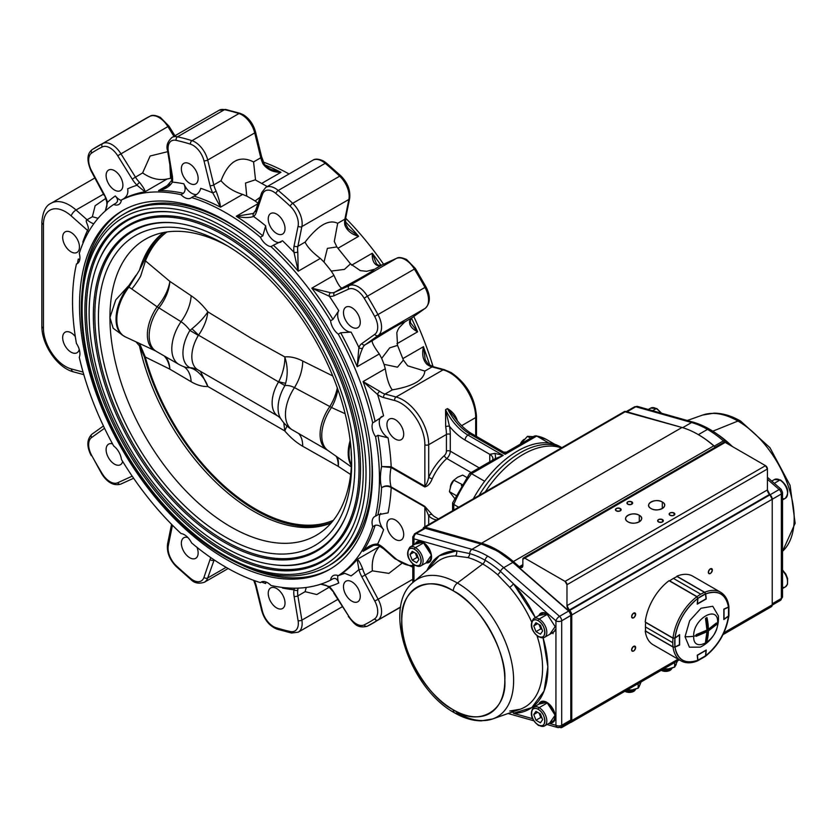 <?xml version="1.0" encoding="UTF-8"?>
<svg xmlns="http://www.w3.org/2000/svg" width="837" height="837" viewBox="0 0 837 837"><rect width="100%" height="100%" fill="white"/><g stroke="black" fill="none" stroke-linecap="round" stroke-linejoin="round"><path stroke-width="1.26" d="M418.092 482.3A190.846 110.191 60 0 1 417.809 482.939A191.631 110.641 60 0 0 418.123 482.321M424.547 486.035A203.464 117.473 60 0 1 424.317 486.695M82.56 287.101A207.126 119.586 60 0 1 123.552 210.066M225.99 559.2A207.126 119.586 60 0 1 90.678 376.671A207.126 119.586 60 0 1 122.432 210.704A207.126 119.586 60 0 1 225.99 220.958A207.126 119.586 60 0 1 361.312 403.476A207.126 119.586 60 0 1 329.558 569.453A207.126 119.586 60 0 1 225.99 559.2M327.727 566.283C298.61 581.966 264.241 578.649 224.64 556.343C162.545 521.577 103.788 436.872 87.184 358.382C72.149 292.783 86.441 235.019 124.263 213.874A203.464 117.473 60 0 1 225.99 223.95A203.464 117.473 60 0 1 358.916 403.246A203.464 117.473 60 0 1 327.727 566.283L329.966 564.996A203.464 117.473 -120 0 0 370.069 442.825M252.345 238.932A203.464 117.473 -120 0 0 228.229 222.652A203.464 117.473 -120 0 0 126.502 212.577L124.263 213.874M224.075 551.886A196.821 113.633 60 0 1 87.215 341.318A196.821 113.633 60 0 1 174.42 212.389A196.821 113.633 60 0 1 224.075 230.478A196.821 113.633 60 0 1 354.082 523.585A196.821 113.633 60 0 1 224.075 551.886M354.302 523.041A196.036 113.183 60 0 1 225.038 550.694A196.036 113.183 60 0 1 88.774 341.35A196.036 113.183 60 0 1 174.996 212.472M224.075 235.354A190.846 110.191 60 0 1 356.792 439.54A190.846 110.191 60 0 1 272.234 564.556A190.846 110.191 60 0 1 224.075 547.011A190.846 110.191 60 0 1 98.013 262.797A190.846 110.191 60 0 1 224.075 235.354M98.013 262.797L98.452 261.719A191.631 110.641 60 0 1 225.038 234.161A191.631 110.641 60 0 1 358.288 439.184A191.631 110.641 60 0 1 273.385 564.713L272.234 564.556M224.075 542.135A184.883 106.738 60 0 1 95.512 344.342A184.883 106.738 60 0 1 177.434 223.238A184.883 106.738 60 0 1 224.075 240.229A184.883 106.738 60 0 1 346.204 515.561A184.883 106.738 60 0 1 224.075 542.135M346.424 515.017A184.098 106.289 60 0 1 225.038 540.943A184.098 106.289 60 0 1 97.071 344.373A184.098 106.289 60 0 1 178.009 223.312M351.613 460.35A170.915 98.672 60 0 1 321.136 532.154A170.915 98.672 60 0 1 230.792 526.86A170.915 98.672 60 0 1 109.94 317.537A170.915 98.672 60 0 1 150.524 236.641A170.915 98.672 60 0 1 227.946 246.162M225.038 536.82A179.045 103.369 60 0 1 98.431 317.537A179.045 103.369 60 0 1 225.038 244.435L225.038 244.435A179.045 103.369 60 0 1 351.645 463.729A179.045 103.369 60 0 1 225.038 536.82M331.138 523.01A168.195 97.113 60 0 1 253.81 511.355A168.195 97.113 60 0 1 139.486 345.89L144.445 357.127A168.195 97.113 -120 0 0 331.598 522.476M345.147 413.729L331.515 407.504A33.909 20.852 110.5 0 0 337.656 390.523A33.909 20.852 110.5 0 0 337.845 389.404M337.321 387.929A33.909 19.261 115.5 0 1 329.82 406.541A33.909 19.575 -60 0 0 327.11 449.95L327.947 450.494A34.003 19.628 -60 0 1 321.753 435.47A34.003 19.628 -60 0 1 331.515 407.504A33.909 4.122 35 0 1 329.82 406.541L294.467 387.625A26.491 15.767 -121.6 0 0 284.894 385.595L198.547 335.177C203.998 327.225 207.084 319.441 207.817 311.824L251.728 338.577L284.779 356.907A52.208 31.074 58.4 0 1 302.701 361.019L332.728 375.949M164.136 232.424A168.195 97.113 -120 0 0 144.445 260.202L145.439 260.872A166.845 96.328 60 0 1 166.919 231.964M145.439 260.872L169.848 281.368L191.129 295.733A52.679 29.201 61.9 0 1 207.817 311.824C204.27 317.38 198.986 323.03 191.945 328.774L189.926 330.437A26.732 14.815 -118.1 0 0 181.012 321.69A33.909 19.722 123.5 0 0 191.129 295.733M156.195 351.278A33.909 19.575 -60 0 1 158.904 307.859L181.012 321.69A33.909 19.575 -60 0 0 171.805 348.82A33.909 19.575 -60 0 0 178.825 364.346L155.316 350.818A34.003 19.628 -60 0 1 157.136 306.823A33.909 17.922 128.8 0 0 166.751 291.841A33.909 17.922 128.8 0 0 169.848 281.368A33.909 19.806 124.6 0 1 158.904 307.859A33.909 4.122 35 0 1 157.136 306.823L131.712 288.922C132.351 288.723 140.47 277.497 140.951 275.247L145.335 261.311M131.712 288.922L128.908 287.122A36.912 21.312 120 0 0 116.814 319.525A36.912 21.312 120 0 0 125.435 336.934L122.495 335.187A36.901 21.302 -60 0 1 116.029 319.064A36.901 21.302 -60 0 1 128.113 286.672L135.604 275.844A168.488 97.28 -120 0 0 135.489 276.325M144.445 260.202L139.486 270.142L128.908 287.122L128.113 286.672M350.63 474.506L338.263 466.387L302.701 446.247A52.208 31.074 58.4 0 1 284.779 430.929L207.817 386.474C205.327 378.596 197.909 370.477 191.945 368.468L189.926 367.694A27.129 22.139 116.8 0 1 197.48 369.651A27.129 22.139 116.8 0 1 197.752 369.787M333.377 520.3A166.845 96.328 60 0 1 255.724 509.137A166.845 96.328 60 0 1 145.439 357.598L144.445 357.127M336.244 456.311A33.909 17.734 119.3 0 1 338.263 466.387A33.909 15.777 123.4 0 0 337.656 458.048A33.909 15.777 123.4 0 0 337.28 457.044M200.388 371.314L207.817 386.474A52.679 29.201 61.9 0 1 191.129 381.724L169.848 369.159A33.909 22.997 115.9 0 0 166.751 359.366A33.909 22.997 115.9 0 0 164.178 355.892M139.549 343.494L145.335 357.043L169.848 369.159A33.909 21.343 120.7 0 0 165.339 356.552M380.751 513.363A12.89 7.439 60 0 0 383.566 529.695C380.94 526.117 378.125 524.663 375.122 525.333L372.716 526.714A217.034 125.299 60 0 1 338.305 575.678L344.771 573.335L351.09 575.898A223.814 129.222 60 0 0 358.895 569.526L357.19 559.398C358.487 559.848 360.287 562.935 362.609 568.668A2.71 0.91 164.7 0 1 358.895 569.526A21.699 12.534 60 0 0 361.814 576.777L365.162 575.019L378.136 599.271L412.798 579.256M395.315 539.384A11.864 6.853 60 0 1 387.562 528.921A11.864 6.853 60 0 1 389.383 519.411A11.864 6.853 60 0 1 395.315 519.997A11.864 6.853 60 0 1 403.068 530.459A11.864 6.853 60 0 1 401.258 539.97A11.864 6.853 60 0 1 395.315 539.384M395.315 439.059A11.864 6.853 60 0 1 387.562 428.596A11.864 6.853 60 0 1 389.383 419.086A11.864 6.853 60 0 1 395.315 419.672A11.864 6.853 60 0 1 403.068 430.134A11.864 6.853 60 0 1 401.258 439.645A11.864 6.853 60 0 1 395.315 439.059M351.875 327.089A11.864 6.853 60 0 1 344.122 316.627A11.864 6.853 60 0 1 345.943 307.116A11.864 6.853 60 0 1 351.875 307.702A11.864 6.853 60 0 1 359.628 318.165A11.864 6.853 60 0 1 357.807 327.675A11.864 6.853 60 0 1 351.875 327.089M289.047 173.981A217.034 125.299 -120 0 0 263.467 162.116M267.265 186.557L255.233 179.84L245.503 183.052L246.737 196.12A217.034 125.299 60 0 1 250.933 198.474A217.034 125.299 60 0 1 255.128 200.964L260.15 197.218M255.547 180.007L253.569 161.939C239.455 154.824 228.606 161.091 221.02 180.729L213.801 184.904A2.71 0.994 166.3 0 1 210.056 185.647L203.977 160.777A2.71 0.994 166.3 0 0 207.712 160.034L254.72 132.905A18.989 10.965 -120 0 0 241.956 114.878A18.989 10.965 -120 0 0 238.984 113.539A275.352 158.978 -120 0 0 224.515 109.668A18.989 10.965 -120 0 0 218.991 110.327L225.666 109.459A2.71 1.956 102.4 0 0 224.515 109.668L177.517 136.797A2.71 1.956 102.4 0 0 176.168 140.344A16.28 9.395 -120 0 0 168.3 151.225A2.71 1.214 -9.3 0 1 167.546 150.555C166.029 145.962 167.515 141.599 171.993 137.456A18.989 10.965 60 0 1 177.517 136.797A275.352 158.978 60 0 1 191.987 140.679A18.989 10.965 60 0 1 194.958 142.008A18.989 10.965 60 0 1 207.712 160.034L213.801 184.904A18.989 10.965 -120 0 0 216.176 191.265L212.776 192.918A223.814 129.222 60 0 0 200.713 188.325C199.928 191.694 197.678 194.299 193.975 196.13L191.579 197.522A217.034 125.299 60 0 1 225.99 212.87A217.034 125.299 60 0 1 260.412 237.258L262.808 235.867L265.664 225.823A12.89 7.439 60 0 0 271.314 238.472A12.89 7.439 60 0 0 281.044 241.987M246.737 196.12L242.646 194.414L220.529 207.178L212.776 192.918A21.699 12.534 60 0 1 210.056 185.647M276.628 233.481A11.864 6.853 60 0 1 268.876 223.029A11.864 6.853 60 0 1 270.696 213.508A11.864 6.853 60 0 1 276.628 214.105A11.864 6.853 60 0 1 284.381 224.557A11.864 6.853 60 0 1 282.561 234.067A11.864 6.853 60 0 1 276.628 233.481M189.748 183.324A11.864 6.853 60 0 1 181.995 172.861A11.864 6.853 60 0 1 183.816 163.351A11.864 6.853 60 0 1 189.748 163.937A11.864 6.853 60 0 1 197.501 174.399A11.864 6.853 60 0 1 195.68 183.91A11.864 6.853 60 0 1 189.748 183.324M114.502 190.041A11.864 6.853 60 0 1 106.749 179.578A11.864 6.853 60 0 1 108.569 170.068A11.864 6.853 60 0 1 114.502 170.664A11.864 6.853 60 0 1 122.254 181.116A11.864 6.853 60 0 1 120.434 190.627A11.864 6.853 60 0 1 114.502 190.041M368.803 547.189L363.091 551.363C367.673 546.373 372.507 543.935 377.592 544.071A2.71 1.768 112.7 0 0 378.46 545.462L383.764 548.926L394.792 558.708L412.798 567.172M351.875 601.186A11.864 6.853 60 0 1 344.122 590.734A11.864 6.853 60 0 1 345.943 581.223A11.864 6.853 60 0 1 351.875 581.809A11.864 6.853 60 0 1 359.628 592.261A11.864 6.853 60 0 1 357.807 601.772A11.864 6.853 60 0 1 351.875 601.186M282.215 587.417L282.508 588.045A223.814 129.222 60 0 0 293.975 589.74L294.572 588.202M261.95 581.746L260.412 582.636A12.89 7.439 60 0 1 261.134 582.113A12.89 7.439 60 0 1 267.578 582.751A12.89 7.439 60 0 1 270.968 585.471A217.034 125.299 60 0 0 330.573 580.146A12.89 7.439 60 0 1 333.157 575.678A12.89 7.439 60 0 1 338.305 575.678M167.724 151.675L150.137 156.006L142.635 172.914L132.215 179.108L117.703 155.745L167.902 126.586A18.989 10.965 -120 0 0 158.946 117.473A18.989 10.965 -120 0 0 149.823 116.333A275.352 158.978 -120 0 0 144.424 119.22L92.133 149.645A2.71 2.218 56.2 0 0 91.725 153.014A16.28 9.395 -120 0 0 91.589 170.821L91.118 170.989C86.619 160.725 86.964 153.61 92.133 149.645A2.71 2.218 56.2 0 1 92.237 149.582A275.352 158.978 60 0 1 97.427 146.349A275.352 158.978 60 0 1 102.825 143.472A18.989 10.965 60 0 1 111.949 144.613A18.989 10.965 60 0 1 120.905 153.726L135.416 177.088A18.989 10.965 -120 0 0 139.633 182.476C143.441 187.342 145.22 190.449 144.947 191.799L137.038 185.259A223.814 129.222 60 0 0 127.622 188.827C128.448 192.981 127.172 196.245 123.813 198.631L121.417 200.012A12.89 7.439 60 0 1 118.833 204.469A12.89 7.439 60 0 1 113.686 204.479A217.034 125.299 60 0 0 79.274 253.433A12.89 7.439 60 0 1 77.255 263.634A12.89 7.439 60 0 1 76.439 263.99A217.034 125.299 60 0 0 76.439 343.473A12.89 7.439 60 0 1 79.274 357.294A217.034 125.299 60 0 0 113.686 445.995A12.89 7.439 60 0 1 121.417 459.387A217.034 125.299 60 0 0 181.022 533.535A12.89 7.439 60 0 1 184.412 534.738A12.89 7.439 60 0 1 191.579 542.899A217.034 125.299 60 0 0 260.412 582.636M122.662 461.428A11.864 6.853 60 0 1 120.434 464.723A11.864 6.853 60 0 1 114.502 464.137A11.864 6.853 60 0 1 106.749 453.685A11.864 6.853 60 0 1 108.569 444.175A11.864 6.853 60 0 1 112.535 443.892M79.243 349.364A11.864 6.853 60 0 1 76.994 352.764A11.864 6.853 60 0 1 71.061 352.178A11.864 6.853 60 0 1 63.309 341.716A11.864 6.853 60 0 1 65.129 332.205A11.864 6.853 60 0 1 71.061 332.791A11.864 6.853 60 0 1 75.299 336.568M71.061 251.843A11.864 6.853 60 0 1 63.309 241.391A11.864 6.853 60 0 1 65.129 231.88A11.864 6.853 60 0 1 71.061 232.466A11.864 6.853 60 0 1 78.814 242.918A11.864 6.853 60 0 1 76.994 252.429A11.864 6.853 60 0 1 71.061 251.843M196.988 547.335A11.864 6.853 60 0 1 195.68 558.331A11.864 6.853 60 0 1 189.748 557.745A11.864 6.853 60 0 1 181.995 547.283A11.864 6.853 60 0 1 183.816 537.772A11.864 6.853 60 0 1 187.875 537.532M276.628 607.913A11.864 6.853 60 0 1 268.876 597.451A11.864 6.853 60 0 1 270.696 587.94A11.864 6.853 60 0 1 276.628 588.526A11.864 6.853 60 0 1 284.381 598.989A11.864 6.853 60 0 1 282.561 608.499A11.864 6.853 60 0 1 276.628 607.913M329.182 587.239L316.784 594.542L305.107 591.675L297.888 595.85L301.875 620.144L337.74 599.438M306.237 587.459L305.107 591.675M265.831 581.935A12.89 7.439 60 0 0 265.664 583.525L265.601 581.861M297.784 590.085A2.71 1.8 -171.1 0 1 293.975 589.74A21.699 12.534 60 0 0 294.09 596.321A2.71 1.214 170.7 0 0 297.888 595.85A18.989 10.965 -120 0 1 297.784 590.085L298.014 588.139M79.703 259.888L78.301 258.999A12.89 7.439 60 0 0 79.756 259.648M88.586 231.839A6.78 5.137 25 0 0 87.529 230.384C90.469 227.497 84.045 220.549 87.058 219.775L92.363 216.71L95.146 205.735L105.629 198.515M98.086 218.311L92.363 216.71M71.208 215.915A5.43 2.218 -48.4 0 1 76.041 209.993A36.619 21.145 60 0 0 69.335 205.107A36.619 21.145 60 0 0 51.026 203.297C45.742 205.609 42.687 211.939 41.85 222.276A5.43 3.128 180 0 0 43.44 224.494A31.199 18.016 -120 0 1 65.495 211.751A31.199 18.016 -120 0 1 71.208 215.915L87.529 230.384A223.814 129.222 60 0 0 82.811 242.155L83.198 242.72M76.439 263.99L77.977 263.1M337.845 575.5A12.89 7.439 60 0 0 338.755 583.012C337.468 579.141 335.543 577.718 332.969 578.754L330.573 580.146M320.874 584.132L329.339 586.58A21.699 12.534 60 0 1 334.162 592.742L348.673 616.105A16.28 9.395 -120 0 0 364.168 624.894A272.642 157.408 -120 0 0 374.652 618.836A16.28 9.395 -120 0 0 374.788 601.029L361.814 576.777M320.592 584.226L325.76 585.178L329.328 587.386A2.71 0.91 -44.7 0 1 329.339 586.58A223.814 129.222 60 0 0 338.755 583.012M401.53 563.604L388.881 573.376L372.381 570.855L365.162 575.019A18.989 10.965 -120 0 1 362.609 568.668M340.701 574.297A217.034 125.299 -120 0 0 357.19 559.398L379.307 546.634C373.857 552.87 371.544 560.936 372.381 570.855M379.307 546.634L379.81 546.111M384.152 549.271L386.987 551.782M489.76 461.794L489.76 454.313L465.11 440.084A44.759 25.842 60 0 1 449.459 426.263A39.339 22.714 60 0 1 450.275 434.455L450.275 451.174A6.78 3.913 -60 0 1 446.791 458.519A37.979 21.929 120 0 0 432.174 478.89C430.364 483.493 427.895 486.182 424.757 486.956L391.046 467.485L381.578 466.575L391.099 466.722L424.861 486.203L424.861 444.698A33.909 19.575 -120 0 0 400.881 403.162A33.909 19.575 -120 0 0 394.677 400.525L383.649 397.575A21.699 12.534 60 0 1 377.592 394.52L363.091 381.557L379.768 391.36A2.71 1.339 126.3 0 0 377.592 394.52A223.814 129.222 60 0 1 383.566 415.79L375.122 421.471A217.034 125.299 -120 0 0 363.091 381.557L385.292 368.74L384.037 364.336L397.491 367.192L403.382 360.067L407.703 365.821L424.84 371.073C424.014 380.04 413.164 386.307 392.291 389.875L385.072 394.039L396.089 396.989A36.619 21.145 60 0 1 402.796 399.845A36.619 21.145 60 0 1 428.69 444.698L446.435 434.455A36.619 21.145 -120 0 0 445.682 426.828L445.546 409.691L449.459 426.263A2.71 1.14 -10.8 0 0 445.682 426.828M381.766 416.439A12.89 7.439 60 0 0 379.946 426.629A12.89 7.439 60 0 0 388.075 437.856L377.947 435.303L375.551 436.684A217.034 125.299 60 0 1 375.551 516.157L377.947 514.776L388.075 512.851A223.814 129.222 60 0 0 391.193 487.521L391.099 487.469C388.023 485.837 384.853 485.91 381.578 487.699C384.779 485.586 387.929 485.303 391.046 486.852L424.757 506.322L432.174 514.682A37.979 21.929 120 0 0 435.125 517.015L438.442 518.93M391.099 487.469A2.71 1.444 121.8 0 0 391.046 486.852C389.665 481.662 389.665 475.207 391.046 467.485A2.71 1.622 116.2 0 0 391.099 466.722M506.458 452.147L505.109 454.313L503.748 452.147L506.458 452.147L534.477 435.983L536.758 436.035L548.821 443.003M368.479 547.367L368.322 547.461C371.513 545.452 374.892 544.793 378.46 545.462M424.861 526.776L424.861 506.96L428.69 515.759A2.71 2.187 136.6 0 1 432.174 514.682M391.193 487.521L424.861 506.96A2.71 1.569 120 0 0 424.757 506.322M492.679 460.109A10.85 6.267 0 0 0 492.941 458.739A10.85 6.267 0 0 0 489.76 454.313L494.949 453.403L503.183 455.422L471.534 473.69L469.557 473.522L452.65 502.796L453.79 504.429L458.676 507.243M535.91 435.721L546.571 439.54A84.84 48.985 120 0 0 536.758 436.035L505.109 454.313L469.913 433.995L467.988 435.104L503.183 455.422L494.949 458.833A10.85 3.013 65.8 0 0 494.949 453.403M494.949 458.833L469.756 473.344M453.79 510.068L453.79 504.429A84.84 48.985 120 0 1 471.534 473.69L484.654 481.265M454.522 417.088L447.46 408.592C452.304 411.459 455.548 415.319 457.19 420.184A2.71 1.14 -10.8 0 0 456.939 420.341M105.148 211.081L106.916 206.122L106.791 201.937A2.71 0.91 -15.3 0 0 107.492 202.324L105.378 210.882M142.635 172.914C150.733 178.584 158.873 180.625 167.065 179.024L144.947 191.799A217.034 125.299 -120 0 0 123.813 198.631M139.633 182.476A2.71 0.91 135.3 0 0 137.038 185.259A21.699 12.534 60 0 1 132.215 179.108M169.838 164.554L170.602 178.312L167.065 179.024M170.602 178.312A217.034 125.299 60 0 1 171.815 178.166M165.328 187.75L171.637 180.583A2.71 1.8 8.9 0 0 172.401 182.1C169.859 186.442 165.245 189.267 158.57 190.585L165.632 187.561M191.579 197.522A12.89 7.439 60 0 1 190.857 198.045A12.89 7.439 60 0 1 181.022 194.686L183.418 193.305C185.511 191.045 185.657 187.875 183.868 183.805A12.89 7.439 60 0 0 196.601 194.414M221.02 180.729C226.429 187.038 233.638 191.6 242.646 194.414M216.176 191.265C218.645 197.856 220.1 203.161 220.529 207.178A217.034 125.299 -120 0 0 193.975 196.13M121.417 200.012A217.034 125.299 60 0 1 181.022 194.686M113.686 204.479L116.312 202.952M116.081 203.088C118.268 201.393 117.996 199.018 115.286 195.952A12.89 7.439 60 0 0 121.334 200.493M261.604 156.76L264.115 163.456C264.534 165.077 266.783 167.034 270.864 169.336L280.95 172.296C273.343 172.412 267.421 169.691 263.174 164.136A18.989 10.965 60 0 1 260.799 157.764L254.72 132.905A2.71 0.994 166.3 0 0 255.526 131.901L261.604 156.76A2.71 0.994 166.3 0 1 260.799 157.764L253.569 161.939M264.115 163.456L263.174 164.136M254.04 213.132A2.71 2.208 50.3 0 0 253.601 216.501C249.133 217.965 243.347 217.892 236.254 216.26L253.674 213.404M258.371 203.496L255.128 200.964M253.067 213.801L255.672 210.38A2.71 1.977 18.8 0 0 256.321 212.357A21.699 12.534 60 0 1 253.601 216.501A223.814 129.222 60 0 1 265.664 225.823M324.003 262.044L320.33 258.434L298.213 271.198L297.784 251.916A18.989 10.965 -120 0 1 297.888 246.287A2.71 1.852 -168.6 0 1 294.09 245.848L298.077 226.147A2.71 1.852 -168.6 0 0 301.875 226.576L348.872 199.447A18.989 10.965 -120 0 0 339.696 176.168L292.699 203.297A2.71 1.036 133.1 0 0 290.209 206.195A272.642 157.408 -120 0 0 275.886 193.493A2.71 1.182 130 0 1 278.229 190.47L325.227 163.33A18.989 10.965 -120 0 0 322.255 161.227A18.989 10.965 -120 0 0 312.756 160.285L265.758 187.425A18.989 10.965 60 0 1 275.258 188.367A18.989 10.965 60 0 1 278.229 190.47A275.352 158.978 60 0 1 292.699 203.297A18.989 10.965 60 0 1 301.875 226.576L297.888 246.287L305.107 242.113C318.112 225.247 328.962 218.98 337.667 223.322L334.287 241.474L336.861 246.925L327.393 248.38L324.003 262.044A217.034 125.299 60 0 1 331.264 271.073L344.415 269.409L350.483 263.864L336.861 246.925M345.671 218.154L345.576 223.699L348.129 228.553L358.634 236.316C351.404 234.287 346.79 230.437 344.781 224.787A18.989 10.965 60 0 1 344.886 219.148L348.872 199.447A2.71 1.852 -168.6 0 0 349.646 198.442L345.671 218.154A2.71 1.852 -168.6 0 1 344.886 219.148L337.667 223.322M396.759 258.277A2.71 2.208 65.5 0 0 396.466 258.382C398.402 256.98 401.781 257.367 406.615 259.543L415.403 268.541L414.388 269.075A18.989 10.965 -120 0 0 405.265 259.679A18.989 10.965 -120 0 0 396.309 258.466L381.798 265.067L374.578 269.232L366.679 271.314L360.328 270.623L350.483 263.864M376.514 263.885L378.638 265.36A2.71 2.019 98.1 0 0 377.581 265.58C373.762 264 371.994 259.888 372.266 253.255L376.524 263.906M374.578 269.232C371.523 271.952 360.674 278.219 342.019 288.033C340.303 287.97 337.614 283.753 333.953 275.373L331.264 271.073M330.584 292.72A2.71 2.019 98.1 0 0 329.339 296.288L311.835 288.148L330.584 292.72A18.989 10.965 -120 0 0 334.8 292.197L349.311 285.595A18.989 10.965 60 0 1 358.267 286.819A18.989 10.965 60 0 1 367.391 296.214L414.388 269.075A275.352 158.978 -120 0 1 424.976 287.426L425.949 286.819C430.689 295.984 430.469 303.14 425.28 308.288A2.71 2.208 -125.5 0 1 425.133 308.382A18.989 10.965 -120 0 0 424.976 287.426L377.979 314.566A18.989 10.965 60 0 1 378.136 335.522L425.133 308.382L412.16 317.652A2.71 2.208 -125.5 0 0 412.306 317.558L410.329 320.247A2.71 2.019 -158.1 0 1 409.607 321.052A18.989 10.965 60 0 1 412.16 317.652L404.941 321.816L399.186 327.623L397.805 330.092L396.822 332.666L397.544 345.378L389.697 347.868L381.693 358.414A217.034 125.299 60 0 1 384.037 364.336M305.107 242.113C307.242 246.873 312.316 252.314 320.33 258.434M297.784 251.916A2.71 1.287 172.5 0 1 293.975 252.293A223.814 129.222 60 0 0 282.508 240.763L273.364 245.231A217.034 125.299 -120 0 1 298.213 271.198L293.975 252.293A21.699 12.534 60 0 1 294.09 245.848M345.576 223.699A2.71 1.287 172.5 0 1 344.781 224.787M273.364 245.231L270.968 246.622A12.89 7.439 60 0 1 260.412 237.258M383.587 264.241A217.034 125.299 -120 0 0 345.66 218.185M410.329 320.247L410.538 322.82L417.611 331.818C411.741 328.732 409.063 325.143 409.607 321.052M385.292 368.74C386.872 378.868 389.205 385.909 392.291 389.875M381.693 358.414L379.307 353.936L357.19 366.7L358.895 347.47A21.699 12.534 60 0 1 361.814 343.588L374.788 334.329A16.28 9.395 -120 0 0 374.652 316.365A272.642 157.408 -120 0 0 364.168 298.192A16.28 9.395 -120 0 0 356.342 290.136A16.28 9.395 -120 0 0 348.673 289.089L334.162 295.691A21.699 12.534 60 0 1 329.339 296.288A223.814 129.222 60 0 1 338.755 310.726L332.969 319.389A217.034 125.299 -120 0 0 311.835 288.148L333.953 275.373M374.788 334.329A2.71 2.208 -125.5 0 0 378.136 335.522L365.162 344.781L372.381 340.617C371.523 342.061 373.825 346.497 379.307 353.936M372.381 340.617C390.22 329.37 401.069 323.103 404.941 321.816M361.814 343.588A2.71 2.208 -125.5 0 0 365.162 344.781A18.989 10.965 -120 0 0 362.609 348.182A2.71 2.019 -158.1 0 1 358.895 347.47A223.814 129.222 60 0 0 351.09 332.09L340.701 332.77L338.305 334.162A12.89 7.439 60 0 1 330.573 320.77L332.969 319.389M362.609 348.182C360.287 353.298 358.487 359.471 357.19 366.7A217.034 125.299 -120 0 0 340.701 332.77M351.09 332.09A12.89 7.439 60 0 1 340.345 324.055A12.89 7.439 60 0 1 338.755 310.726M270.968 246.622A217.034 125.299 60 0 1 330.573 320.77M433.053 366.648A217.034 125.299 -120 0 0 413.771 316.512M423.512 346.811L425.186 359.638L428.115 364.085L426.765 364.231C422.873 359.816 421.775 354.009 423.48 346.811L429.799 365.204M424.757 486.956A2.71 1.569 120 0 0 424.861 486.203C426.483 484.539 427.77 481.61 428.69 477.404A40.689 23.499 -60 0 1 444.342 455.579A4.07 2.354 120 0 0 446.435 451.174L446.435 434.455A2.71 1.569 0 0 1 450.275 434.455M432.174 478.89L428.69 477.404L428.69 444.698A2.71 1.569 180 0 1 424.861 444.698M377.947 514.776A217.034 125.299 -120 0 0 381.578 487.699C380.029 481.934 380.029 474.893 381.578 466.575A217.034 125.299 -120 0 0 377.947 435.303M372.716 526.714A12.89 7.439 60 0 1 374.735 516.523A12.89 7.439 60 0 1 375.551 516.157M375.551 436.684A12.89 7.439 60 0 1 372.716 422.852L375.122 421.471M338.305 334.162A217.034 125.299 60 0 1 372.716 422.852M351.195 451.237A34.38 19.847 120 0 0 351.32 455.851L351.55 458.006M350.431 442.846A36.901 21.302 120 0 0 351.446 464.912M191.129 381.724A33.909 20.915 120.4 0 0 183.994 366.773M178.825 364.346A33.909 33.909 0 0 0 184.422 366.93L184.422 366.93A26.732 14.815 -118.1 0 0 189.926 367.694A31.272 18.058 -60 0 1 189.926 330.437A27.129 0.711 31.1 0 0 198.359 335.386L198.547 335.177A27.129 2.521 41.7 0 0 191.945 328.774M197.637 369.724A27.129 18.173 -63.1 0 0 191.945 368.468M286.997 426.012L284.779 430.929L283.806 422.8M302.701 446.247A33.909 18.445 119.7 0 0 298.621 433.503M145.335 357.043L145.439 357.598M136.012 341.852L139.486 345.89M285.647 383.262C287.959 374.411 287.677 365.633 284.779 356.907C285.312 363.813 282.425 375.206 278.616 381.703A27.129 4.028 -159 0 0 285.647 383.262L284.894 385.595A31.272 18.058 -60 0 0 280.604 418.437L280.604 418.437A33.909 33.909 0 0 0 292.49 429.967A33.909 19.575 -60 0 1 285.459 414.441A33.909 19.575 -60 0 1 294.467 387.625A33.909 19.439 117.2 0 0 302.701 361.019M139.486 270.142A168.195 97.113 60 0 1 163.456 232.55M129.536 284.779L115.788 299.855L109.94 317.537L113.173 328.271L121.553 334.413M135.604 275.844L136.012 275.289M330.667 568.804A207.126 119.586 60 0 1 243.452 565.781M422.643 484.926A196.821 113.633 60 0 1 422.361 485.575M421.461 484.246A196.036 113.183 60 0 1 421.189 484.895M413.52 479.664A184.883 106.738 60 0 1 413.227 480.292M412.369 478.994A184.098 106.289 60 0 1 412.076 479.632M408.487 476.755A179.045 103.369 60 0 1 408.194 477.383M398.883 471.21A170.915 98.672 60 0 1 398.611 471.859M479.067 495.473A85.458 49.341 -60 0 1 561.836 447.69A85.458 49.341 -60 0 0 479.067 495.473M485.24 491.905A85.458 49.341 -60 0 1 561.418 447.931M473.334 498.789A85.458 49.341 -60 0 1 560.298 446.759L561.878 447.669L560.298 446.759M423.103 529.162L425.269 527.195L481.537 543.223C492.135 546.299 502.734 552.41 513.332 561.575L713.794 445.849A91.557 52.867 -120 0 0 681.998 427.487L481.537 543.223L425.269 527.195L625.731 411.459L681.998 427.487L481.537 543.223A91.557 52.867 60 0 1 513.332 561.575L519.976 567.256L522.853 565.592L522.853 559.252L524.768 558.143L565.048 581.401L524.768 558.143L725.229 442.407L765.51 465.665L565.048 581.401L566.973 584.718L566.973 605.653L571.765 614.996L571.765 720.573L678.106 659.179L571.765 720.573L571.765 614.996L772.227 499.26L772.227 604.837L723.932 632.73L772.227 604.837L771.358 606.72M708.343 572.32C709.692 574.538 711.031 573.763 712.381 569.997C711.031 567.768 709.692 568.543 708.343 572.32A2.846 1.643 -60 0 1 709.588 569.453A2.846 1.643 -60 0 1 711.785 568.689A2.846 1.643 -60 0 1 712.381 569.997L710.362 568.825L712.381 569.997A2.846 1.643 -60 0 1 711.136 572.864A2.846 1.643 -60 0 1 708.939 573.617A2.846 1.643 -60 0 1 708.343 572.32M631.621 616.618C632.96 618.846 634.3 618.072 635.649 614.295C634.3 612.067 632.96 612.841 631.621 616.618A2.846 1.643 -60 0 1 632.856 613.751A2.846 1.643 -60 0 1 635.053 612.987A2.846 1.643 -60 0 1 635.649 614.295L633.63 613.134L635.649 614.295A2.846 1.643 -60 0 1 634.404 617.162A2.846 1.643 -60 0 1 632.207 617.926A2.846 1.643 -60 0 1 631.621 616.618M631.621 649.847C632.96 652.065 634.3 651.291 635.649 647.514C634.3 645.296 632.96 646.07 631.621 649.847A2.846 1.643 -60 0 1 632.856 646.98A2.846 1.643 -60 0 1 635.053 646.216A2.846 1.643 -60 0 1 635.649 647.514L633.63 646.352L635.649 647.514A2.846 1.643 -60 0 1 634.404 650.38A2.846 1.643 -60 0 1 632.207 651.144A2.846 1.643 -60 0 1 631.621 649.847M620.301 508.519C616.356 507.797 615.017 508.572 616.273 510.852C620.207 511.574 621.556 510.8 620.301 508.519L620.301 510.852L620.301 508.519A2.846 1.643 180 0 1 621.138 509.691A2.846 1.643 180 0 1 619.37 511.208A2.846 1.643 180 0 1 616.273 510.852A2.846 1.643 180 0 1 615.436 509.691A2.846 1.643 180 0 1 617.193 508.164A2.846 1.643 180 0 1 620.301 508.519M631.809 501.876C627.865 501.154 626.526 501.928 627.781 504.209C631.726 504.931 633.065 504.156 631.809 501.876L631.809 504.209L631.809 501.876A2.846 1.643 180 0 1 632.646 503.037A2.846 1.643 180 0 1 630.889 504.565A2.846 1.643 180 0 1 627.781 504.209A2.846 1.643 180 0 1 626.944 503.037A2.846 1.643 180 0 1 628.702 501.52A2.846 1.643 180 0 1 631.809 501.876M662.496 519.599C658.562 518.877 657.212 519.651 658.468 521.922C662.412 522.654 663.751 521.87 662.496 519.599A2.846 1.643 180 0 1 663.333 520.76A2.846 1.643 180 0 1 661.575 522.278A2.846 1.643 180 0 1 658.468 521.922A2.846 1.643 180 0 1 657.641 520.76A2.846 1.643 180 0 1 659.399 519.243A2.846 1.643 180 0 1 662.496 519.599L662.496 521.922L662.496 519.599M674.015 512.955C670.071 512.234 668.732 513.008 669.987 515.278C673.921 516 675.271 515.226 674.015 512.955A2.846 1.643 180 0 1 674.842 514.117A2.846 1.643 180 0 1 673.084 515.634A2.846 1.643 180 0 1 669.987 515.278A2.846 1.643 180 0 1 669.15 514.117A2.846 1.643 180 0 1 670.908 512.6A2.846 1.643 180 0 1 674.015 512.955L674.015 515.278L674.015 512.955M639.29 515.278C632.301 510.884 620.363 517.779 627.97 521.817C634.959 526.211 646.896 519.317 639.29 515.278L639.29 521.817L639.29 515.278A8.004 4.624 180 0 1 641.634 518.542A8.004 4.624 180 0 1 636.695 522.811A8.004 4.624 180 0 1 627.97 521.817A8.004 4.624 180 0 1 625.626 518.542A8.004 4.624 180 0 1 630.564 514.274A8.004 4.624 180 0 1 639.29 515.278M662.308 501.991C655.329 497.596 643.381 504.491 650.987 508.519C657.976 512.914 669.914 506.019 662.308 501.991L662.308 508.519L662.308 501.991A8.004 4.624 180 0 1 664.651 505.255A8.004 4.624 180 0 1 659.713 509.524A8.004 4.624 180 0 1 650.987 508.519A8.004 4.624 180 0 1 648.644 505.255A8.004 4.624 180 0 1 653.592 500.986A8.004 4.624 180 0 1 662.308 501.991M571.765 720.573L569.599 722.54A4.07 2.354 60 0 0 570.928 722.436A4.07 2.354 60 0 0 571.765 720.573M562.621 726.129L560.11 727.489A4.07 2.354 60 0 0 561.815 727.52A4.07 2.354 60 0 0 562.621 726.129M723.848 442.281L725.229 442.407L765.51 465.665L767.435 468.982L767.435 489.917L772.227 499.26L772.227 604.837A4.07 2.354 -120 0 1 771.379 606.699L723.022 634.624M624.371 411.584L681.998 427.487C692.597 430.563 703.195 436.673 713.794 445.849L715.342 447.199L713.794 445.849L513.332 561.575L519.264 566.743L522.853 564.672L519.264 566.743A4.07 2.354 60 0 0 519.976 567.256L522.853 565.592A4.07 2.354 60 0 1 522.006 567.455A4.07 2.354 60 0 1 519.976 567.256L522.853 565.592L522.853 559.252A2.71 1.569 60 0 1 523.407 558.007A2.71 1.569 60 0 1 524.768 558.143L725.229 442.407A2.71 1.569 -120 0 0 723.869 442.271L523.407 558.007M767.435 489.917L566.973 605.653L566.973 584.718L767.435 468.982L767.435 489.917A4.07 2.354 -120 0 0 769.601 494.395L569.139 610.121A4.07 2.354 60 0 1 566.973 605.653L767.435 489.917M423.114 528.879A4.07 2.354 60 0 1 423.94 527.3A4.07 2.354 60 0 1 425.269 527.195L625.731 411.459A4.07 2.354 -120 0 0 624.402 411.563L423.972 527.279M772.216 605.12L780.492 600.338L782.532 596.812L782.532 492.334L781.13 489.268A4.07 1.695 131.1 0 0 779.174 489.53L767.435 479.287L779.174 489.53L770.061 494.782A4.07 2.354 -120 0 1 772.227 499.26A4.07 2.354 -120 0 0 770.061 494.782L569.599 610.518A4.07 2.354 60 0 1 571.765 614.996L781.339 493.997L781.339 598.476L772.227 603.739L781.339 598.476A4.07 2.354 0 0 0 782.532 596.812A4.07 2.354 180 0 1 781.339 598.476A4.07 2.354 60 0 1 780.492 600.338A4.07 2.354 -120 0 0 781.339 598.476L781.339 493.997A4.07 2.354 -120 0 0 779.174 489.53L569.599 610.518L569.139 610.121L769.601 494.395L770.061 494.782L769.444 494.248L770.061 494.782A4.07 2.354 60 0 1 772.227 499.26L781.339 493.997A4.07 2.354 0 0 0 782.532 492.334A4.07 2.354 180 0 1 781.339 493.997A4.07 2.354 60 0 0 779.174 489.53A4.07 1.695 -48.9 0 1 781.13 489.268A4.07 1.695 -48.9 0 1 781.339 490.67M767.435 468.982A2.71 1.569 -120 0 0 765.51 465.665L565.048 581.401A2.71 1.569 60 0 1 566.973 584.718L767.435 468.982M782.532 551.342A79.546 45.93 -120 0 0 788.391 486.443A79.546 45.93 -120 0 0 737.941 421.063L712.8 431.181L737.941 421.063A79.546 45.93 -120 0 0 702.651 415.058A79.546 45.93 60 0 1 737.941 421.063A6.78 3.913 -60 0 1 740.609 421.084A6.78 3.913 120 0 0 737.941 421.063A79.546 45.93 60 0 1 788.391 486.443A79.546 45.93 60 0 1 782.532 551.342M716.545 433.692A84.976 49.059 60 0 1 727.447 441.988L732.553 446.634L727.447 441.988A4.07 1.695 -48.9 0 1 727.081 442.135A4.07 1.695 131.1 0 0 727.447 441.988A84.976 49.059 60 0 0 716.545 433.692M627.007 411.825L635.796 406.751L691.592 422.528L682.668 427.686L691.592 422.528A4.07 2.856 -74.2 0 1 693.413 422.235A4.07 2.856 105.8 0 0 691.592 422.528A90.877 52.469 60 0 1 723.377 440.869L724.999 442.292L723.377 440.869A90.877 52.469 -120 0 0 707.485 429.391A90.877 52.469 -120 0 0 691.592 422.528L635.796 406.751A4.07 2.354 -120 0 0 634.477 406.855A4.07 2.354 60 0 1 635.796 406.751A4.07 2.856 -74.2 0 1 637.616 406.458A4.07 2.856 105.8 0 0 635.796 406.751L627.007 411.825M715.426 447.146L714.264 446.131L723.377 440.869A4.07 1.695 -48.9 0 1 725.334 440.607A4.07 1.695 131.1 0 0 723.377 440.869L714.264 446.131A90.877 52.469 -120 0 0 698.131 434.518A90.877 52.469 60 0 1 698.372 434.654L707.485 429.391L698.372 434.654A90.877 52.469 60 0 1 714.264 446.131L715.426 447.146M731.632 446.111L725.334 440.607A4.07 1.695 -48.9 0 1 725.627 441.319M780.492 600.338A4.07 2.354 60 0 1 779.174 600.443M454.721 712.925C463.75 718.167 472.643 720.803 481.38 720.845L492.669 718.941A79.546 45.93 -120 0 0 510.434 657.014A79.546 45.93 -120 0 0 457.389 583.033A6.78 3.913 120 0 0 453.309 590.87A72.84 42.059 60 0 1 504.816 680.083A72.84 42.059 60 0 1 453.309 709.818C427.717 697.598 399.584 648.874 401.802 620.604C399.584 589.771 427.717 573.533 453.309 590.87C478.9 603.079 507.034 651.803 504.816 680.083C507.034 710.916 478.91 727.154 453.309 709.818A72.84 42.059 60 0 1 401.802 620.604A72.84 42.059 60 0 1 453.309 590.87A6.78 3.913 -60 0 1 457.389 583.033A79.546 45.93 60 0 1 510.434 657.014A79.546 45.93 60 0 1 492.669 718.941A79.546 45.93 60 0 1 457.389 712.936A6.78 3.913 -60 0 1 454.721 712.925A6.78 3.913 -60 0 1 453.309 709.818A6.78 3.913 120 0 0 454.721 712.925C410.14 688.987 381.253 607.306 413.583 581.956A79.546 45.93 60 0 1 457.389 583.033L482.729 563.971L457.389 583.033A79.546 45.93 -120 0 0 413.583 581.956L435.742 562.977A84.935 49.038 -120 0 1 455.328 555.946A84.935 49.038 -120 0 0 435.742 562.977M412.798 545.473L412.798 537.187A4.07 2.354 180 0 1 413.991 535.523A4.07 2.354 60 0 1 414.828 533.661A4.07 2.354 60 0 1 416.156 533.556A4.07 2.856 -74.2 0 0 413.991 538.85A4.07 2.354 180 0 1 412.798 537.187A4.07 2.354 0 0 0 413.991 538.85L413.991 544.782L413.991 538.85L456.489 550.861L469.703 553.592A4.07 2.856 -74.2 0 1 467.873 557.557A84.976 49.059 -120 0 1 482.729 563.971A4.07 2.354 120 0 0 485.073 560.235A4.07 2.354 -60 0 1 482.729 563.971A84.976 49.059 -120 0 1 497.586 574.705A4.07 1.695 131.1 0 0 500.432 571.336A4.07 1.695 -48.9 0 1 503.728 567.674A90.877 52.469 -120 0 0 487.845 556.207A4.07 2.354 120 0 0 485.073 560.235A87.906 50.754 60 0 1 500.432 571.336L513.437 583.745L555.935 620.803A4.07 1.695 -48.9 0 1 559.524 616.335L503.728 567.674A4.07 1.695 131.1 0 0 500.432 571.336A4.07 1.695 -48.9 0 1 497.586 574.705L509.702 587.344A4.07 1.036 139.3 0 0 513.437 583.745A88.952 51.36 60 0 1 535.314 617.601L513.437 583.745A4.07 1.036 -40.7 0 1 509.702 587.344A84.935 49.038 -120 0 1 531.443 621.514A84.935 49.038 -120 0 0 509.702 587.344L497.586 574.705A84.976 49.059 -120 0 0 482.729 563.971A84.976 49.059 -120 0 0 467.873 557.557L455.328 555.946A4.07 3.16 89.5 0 0 456.489 550.861L439.153 555.852L426.943 570.51A88.952 51.36 60 0 1 456.489 550.861A4.07 3.16 -90.5 0 1 455.328 555.946L467.873 557.557A4.07 2.856 105.8 0 0 469.703 553.592A4.07 2.856 -74.2 0 1 471.953 549.334L416.156 533.556L425.269 528.293L481.066 544.071L471.953 549.334A90.877 52.469 60 0 1 503.728 567.674L512.84 562.422L568.637 611.073L559.524 616.335L503.728 567.674L512.84 562.422A90.877 52.469 -120 0 0 481.066 544.071L471.953 549.334L416.156 533.556A4.07 2.856 105.8 0 0 413.991 538.85L456.489 550.861L469.703 553.592A87.906 50.754 60 0 1 485.073 560.235A4.07 2.354 -60 0 1 487.845 556.207A90.877 52.469 -120 0 0 471.953 549.334A4.07 2.856 105.8 0 0 469.703 553.592A87.906 50.754 60 0 1 485.073 560.235A87.906 50.754 60 0 1 500.432 571.336L513.437 583.745L555.935 620.803L555.935 725.292L549.041 723.335L555.935 725.292A4.07 2.354 0 0 0 561.69 725.292L561.69 620.803L570.803 615.54L570.803 720.029L561.69 725.292L561.69 620.803A4.07 2.354 180 0 1 555.935 620.803L555.935 725.292A4.07 2.856 105.8 0 0 557.714 727.541A4.07 2.856 -74.2 0 1 555.935 725.292A4.07 2.354 180 0 0 561.69 725.292A4.07 2.354 60 0 1 560.853 727.154A4.07 2.354 60 0 1 559.524 727.259A4.07 2.856 -74.2 0 1 557.714 727.541L547 724.518M509.702 711.011A84.935 49.038 -120 0 0 520.185 709.232A84.935 49.038 -120 0 0 537.03 635.848A84.935 49.038 -120 0 1 520.185 709.232L510.518 710.864M553.058 633.661A79.285 45.773 -120 0 0 552.849 632.803M513.437 713.27L531.809 707.589L544.081 690.996L547.848 666.848L543.087 637.857A88.952 51.36 60 0 1 513.437 713.27A4.07 3.16 89.5 0 0 512.652 711.9A4.07 3.16 -90.5 0 1 513.437 713.27L532.573 718.68L513.437 713.27M547.116 613.908L538.913 615.519A11.938 6.895 -120 0 1 546.833 613.741L555.14 626.61L549.763 634.32M546.833 702.337L538.913 704.126A11.938 6.895 -120 0 1 546.833 702.337L555.14 715.206L549.763 722.917A11.938 6.895 -120 0 0 555.14 715.154A11.938 6.895 -120 0 0 546.833 702.337A11.53 6.654 60 0 0 541.351 701.94A11.53 6.654 60 0 0 539.739 703.645M413.991 581.61L413.991 564.923L413.991 581.61M423.103 542.303L415.183 544.092A11.938 6.895 -120 0 1 423.103 542.303L431.411 555.172L426.033 562.882A11.938 6.895 -120 0 0 431.411 555.119A11.938 6.895 -120 0 0 423.103 542.303A11.53 6.654 60 0 0 417.621 541.895A11.53 6.654 60 0 0 416.01 543.611M551.991 633.034L554.952 630.805M543.548 612.83L541.141 614.243M425.803 528.45L481.066 544.071A90.877 52.469 60 0 1 496.948 550.945A90.877 52.469 60 0 1 512.84 562.422L568.637 611.073L559.524 616.335A4.07 2.354 60 0 1 561.69 620.803L571.001 615.268L570.803 719.475M568.637 611.073L568.637 611.073A4.07 2.354 60 0 1 570.803 615.54A4.07 2.354 -120 0 0 568.637 611.073M414.828 533.661A4.07 2.354 -120 0 1 416.156 533.556L425.269 528.293A4.07 2.354 -120 0 0 423.94 528.398L414.828 533.661L412.798 537.187M570.803 720.029L561.69 725.292A4.07 2.354 -120 0 1 560.853 727.154L569.966 721.892A4.07 2.354 -120 0 0 570.803 720.029M481.599 544.228L425.573 528.252M539.739 615.049A11.53 6.654 60 0 1 541.351 613.333A11.53 6.654 60 0 1 546.969 613.824M417.621 541.895C417.998 541.037 419.85 541.236 423.187 542.491L423.386 542.47M431.536 556.751A11.53 6.654 60 0 1 429.151 561.868A11.53 6.654 60 0 1 426.86 562.401M541.351 701.94C541.727 701.071 543.579 701.27 546.917 702.525L547.116 702.505M555.266 716.786A11.53 6.654 60 0 1 552.88 721.902A11.53 6.654 60 0 1 550.589 722.446M553.069 721.787A11.53 6.654 60 0 1 550.976 722.226M551.991 721.64A11.122 6.424 -120 0 0 554.418 720.249M416.397 543.391A11.53 6.654 60 0 1 417.809 541.801M419.818 541.403A11.122 6.424 -120 0 0 417.412 542.805M559.524 616.335A4.07 1.695 131.1 0 0 555.935 620.803A4.07 2.354 0 0 0 561.69 620.803A4.07 2.354 -120 0 0 559.524 616.335M570.803 614.986A3.39 1.956 -120 0 0 569.003 611.261M638.275 688.045L632.123 689.897L626.076 690.044L632.123 689.897L638.171 688.171L638.171 683.609L638.171 688.171L641.414 681.182L638.945 687.072M674.727 666.995L668.575 668.857L662.517 669.004L668.575 668.857L674.622 667.131L674.622 662.569L674.622 667.131L677.865 660.142M676.244 664.421L675.386 666.032M539.154 707.652A10.85 6.267 60 0 1 546.247 717.215A10.85 6.267 60 0 1 544.584 725.909A10.85 6.267 60 0 1 539.154 725.376A1.36 0.785 -60 0 1 538.473 725.449A1.36 0.785 -60 0 1 538.191 724.821C546.854 730.251 546.854 713.888 538.191 709.316C529.539 703.886 529.539 720.249 538.191 724.821A1.36 0.785 120 0 0 538.473 725.449L544.584 725.909A10.85 6.267 -120 0 0 546.247 717.215A10.85 6.267 -120 0 0 539.154 707.652L547.461 702.86L539.154 707.652A1.36 0.785 120 0 0 538.191 709.316A9.5 5.482 60 0 1 544.908 720.95A9.5 5.482 60 0 1 538.191 724.821A9.5 5.482 60 0 1 531.485 713.197A9.5 5.482 60 0 1 538.191 709.316A1.36 0.785 -60 0 1 539.154 707.652A10.85 6.267 -120 0 0 533.734 707.119A10.85 6.267 60 0 1 539.154 707.652M544.584 725.909L553.215 720.929A10.85 6.267 -120 0 0 554.889 718.983M544.887 701.657A10.85 6.267 -120 0 0 542.366 702.138L533.734 707.119C529.382 713.114 530.961 719.213 538.473 725.449M542.638 719.632L540.42 713.909L535.973 711.345L540.42 713.909L542.638 719.632L540.42 722.802L535.973 720.228L533.755 714.505L535.973 711.345L533.755 714.505L535.973 720.228L540.765 717.466L539.091 713.145M542.02 718.041A5.441 3.139 60 0 1 539.258 713.239M537.605 712.287L533.755 714.505L537.605 712.287M540.42 722.802L535.973 720.228L540.765 717.466L542.094 718.23M555.213 629.455A10.85 6.267 -120 0 1 553.215 632.333L544.584 637.313A10.85 6.267 -120 0 0 546.247 628.618A10.85 6.267 -120 0 0 539.154 619.056A10.85 6.267 60 0 1 546.247 628.618A10.85 6.267 60 0 1 544.584 637.313A10.85 6.267 60 0 1 539.154 636.779A1.36 0.785 -60 0 1 538.473 636.842A1.36 0.785 -60 0 1 538.191 636.225C546.854 641.644 546.854 625.291 538.191 620.719C529.539 615.289 529.539 631.653 538.191 636.225A9.5 5.482 60 0 1 531.485 624.59A9.5 5.482 60 0 1 538.191 620.719A1.36 0.785 -60 0 1 539.154 619.056L547.565 614.201L539.154 619.056A10.85 6.267 -120 0 0 533.734 618.512A10.85 6.267 60 0 1 539.154 619.056A1.36 0.785 120 0 0 538.191 620.719A9.5 5.482 60 0 1 544.908 632.343A9.5 5.482 60 0 1 538.191 636.225A1.36 0.785 120 0 0 538.473 636.842C530.961 630.617 529.382 624.507 533.734 618.512L542.366 613.531A10.85 6.267 -120 0 1 544.887 613.05M540.42 625.312L535.973 622.738L540.42 625.312L542.638 631.035L540.42 634.195L535.973 631.632L533.755 625.898L535.973 622.738L533.755 625.898L535.973 631.632L540.765 628.859L539.091 624.538M542.02 629.434A5.441 3.139 60 0 1 539.258 624.643M537.605 623.68L533.755 625.898L537.605 623.68M542.638 631.035L540.42 634.195L535.973 631.632L540.765 628.859L542.094 629.623M415.424 547.618A10.85 6.267 60 0 1 422.518 557.18A10.85 6.267 60 0 1 420.854 565.875A10.85 6.267 60 0 1 415.424 565.341A1.36 0.785 -60 0 1 414.744 565.404A1.36 0.785 -60 0 1 414.461 564.787C423.124 570.217 423.124 553.853 414.461 549.281C405.809 543.851 405.809 560.215 414.461 564.787A1.36 0.785 120 0 0 414.744 565.404L420.854 565.875A10.85 6.267 -120 0 0 422.518 557.18A10.85 6.267 -120 0 0 415.424 547.618L423.731 542.826L415.424 547.618A1.36 0.785 120 0 0 414.461 549.281A9.5 5.482 60 0 1 421.178 560.905A9.5 5.482 60 0 1 414.461 564.787A9.5 5.482 60 0 1 407.755 553.152A9.5 5.482 60 0 1 414.461 549.281A1.36 0.785 -60 0 1 415.424 547.618A10.85 6.267 -120 0 0 410.004 547.084A10.85 6.267 60 0 1 415.424 547.618M420.854 565.875L429.486 560.895A10.85 6.267 -120 0 0 431.16 558.938M421.157 541.623A10.85 6.267 -120 0 0 418.636 542.094L410.004 547.084C405.652 553.069 407.232 559.179 414.744 565.404M418.291 558.007L415.926 554.565L417.035 557.421L412.243 560.194L410.025 554.471L413.876 552.242L410.025 554.471L412.243 551.311L416.69 553.874L418.908 559.597L416.69 562.757L412.243 560.194L410.025 554.471L412.243 551.311L416.69 553.874L418.908 559.597L416.69 562.757L412.243 560.194L417.035 557.421L418.364 558.185L417.035 557.421L415.361 553.111M660.728 412.997A10.85 6.267 -120 0 0 656.166 408.623L652.588 410.695L656.166 408.623A10.85 6.267 -120 0 0 650.747 408.09A10.85 6.267 60 0 1 656.166 408.623A10.85 6.267 60 0 1 660.728 412.997M661.586 413.237L656.846 408.561A1.36 0.785 120 0 0 656.166 408.623A1.36 0.785 -60 0 1 656.846 408.561A1.36 0.785 -60 0 1 657.129 409.178M771.756 481.087L774.476 479.528L780.576 479.999A1.36 0.785 120 0 0 779.896 480.061A10.85 6.267 60 0 1 786.989 489.624A10.85 6.267 60 0 1 785.326 498.318A10.85 6.267 -120 0 0 786.989 489.624A10.85 6.267 -120 0 0 779.896 480.061L774.288 483.294L779.896 480.061A10.85 6.267 -120 0 0 774.476 479.528A10.85 6.267 60 0 1 779.896 480.061A1.36 0.785 -60 0 1 780.576 479.999A1.36 0.785 -60 0 1 780.858 480.616M782.532 499.93L785.326 498.318A10.85 6.267 60 0 1 782.532 498.768M782.532 588.537L785.326 586.925A10.85 6.267 -120 0 0 782.532 570.719A10.85 6.267 60 0 1 785.326 586.925A10.85 6.267 60 0 1 782.532 587.365M706.24 650.014L705.727 655.664C718.24 645.379 725.825 632.238 728.483 616.252L723.838 619.526L723.838 609.116L728.483 607.024C725.825 594.103 718.24 589.729 705.727 593.893L706.24 598.957L697.221 604.157L697.734 598.497C685.221 608.792 677.635 621.933 674.978 637.92L679.623 634.645L679.623 645.055L674.978 647.137C677.635 660.058 685.221 664.442 697.734 660.278L697.221 655.214L706.24 650.014L705.727 655.664L704.66 656.313M728.891 606.49C727.981 599.794 725.208 595.044 720.573 592.23L692.764 576.17A39.611 22.871 120 0 0 676.84 576.201L704.66 592.261A39.611 22.871 -60 0 1 720.573 592.23A39.611 22.871 -60 0 1 728.504 606.03L728.483 607.024L728.504 606.03M700.695 589.97L704.681 592.282L700.611 590.012M645.222 621.996L673.032 638.056A39.611 22.871 -60 0 1 696.886 596.75L669.066 580.69A39.611 22.871 120 0 0 645.222 621.996L673.032 638.056L674.978 637.92L679.623 634.645M696.886 660.801L697.734 660.278L696.886 660.801A39.611 22.871 -60 0 1 680.962 660.832A39.611 22.871 -60 0 1 673.032 647.032L645.222 630.972A39.611 22.871 120 0 0 653.153 644.772L680.962 660.832C685.712 663.438 691.226 663.459 697.483 660.906M680.962 660.832A39.611 22.871 120 0 1 673.032 647.032L674.978 647.137A38.251 22.086 -60 0 0 697.734 660.278L697.221 655.214M723.838 609.116L728.483 607.024A38.251 22.086 -60 0 0 705.727 593.893L704.66 592.261A39.611 22.871 120 0 1 720.573 592.23M728.483 616.252L728.504 615.007L728.483 616.252A38.251 22.086 -60 0 1 705.727 655.664M697.734 598.497L696.886 596.75A39.611 22.871 120 0 0 673.032 638.056L674.978 637.92A38.251 22.086 -60 0 1 697.734 598.497M685.043 636.716A31.9 18.414 0 0 0 693.674 636.277C692.91 618.878 718.397 604.126 717.654 622.435A31.9 18.414 0 0 0 718.46 618.323A31.9 18.414 180 0 1 717.654 622.435C718.408 639.834 692.931 654.586 693.674 636.277A31.9 18.414 180 0 1 685.043 636.716L689.416 647.2L700.276 647.127A31.9 31.9 0 0 0 718.355 615.802L712.747 606.25L700.987 608.258L689.667 620.74L685.043 636.716M718.418 617.444A31.9 18.414 180 0 1 718.46 618.323M708.384 629.267L716.388 623L716.409 623.816A51.884 29.954 0 0 0 717.654 622.435C718.387 604.126 692.921 618.867 693.674 636.277A51.884 29.954 0 0 0 696.06 635.565L696.091 634.718L706.941 630.094A51.873 29.954 -120 0 0 705.518 618.386L706.962 617.549A51.873 29.954 60 0 1 708.384 629.267L706.962 628.441L706.962 617.549L705.518 618.386L706.941 630.094L716.388 624.664L708.384 630.92A51.873 29.954 60 0 1 706.962 640.985L705.518 641.822A51.873 29.954 -120 0 0 706.941 631.757L696.091 636.382L696.06 635.565A51.884 29.954 180 0 1 693.674 636.277C692.942 654.576 718.397 639.845 717.654 622.435A51.884 29.954 180 0 1 716.409 623.816L716.388 624.664L716.388 623L708.384 629.267L706.962 617.549L706.962 628.441L708.384 629.267M696.091 634.718L696.091 636.382L705.518 630.931L696.091 636.382L706.941 631.757L705.518 630.931L706.941 631.757L705.518 641.822L706.962 640.985L706.962 630.104L696.091 634.718M708.384 630.92L716.388 624.664L706.962 630.104L708.384 630.92L706.962 630.104L706.962 640.985L708.384 630.92M700.768 594.186A39.611 22.871 -60 0 1 704.503 592.324L677.175 576.536A39.611 22.871 120 0 0 673.44 578.409L700.768 594.186L673.44 578.409A39.611 22.871 120 0 0 669.694 580.857L697.033 596.635A39.611 22.871 -60 0 1 700.768 594.186M697.252 603.843L706.02 598.853L697.441 603.812L697.932 598.35L705.528 593.967L706.02 598.853L697.441 603.812L697.932 598.35A38.251 22.086 -60 0 1 705.528 593.967L704.503 592.324A39.611 22.871 120 0 0 697.033 596.635L697.744 598.382M677.332 576.641L705.183 592.722M696.918 596.771L669.59 580.983M706.02 598.853L705.528 593.726L706.02 598.853M672.76 642.701A39.611 22.871 -60 0 1 673.011 638.244L645.683 622.456A39.611 22.871 120 0 0 645.432 626.923L672.76 642.701L645.432 626.923A39.611 22.871 120 0 0 645.683 631.088L673.011 646.865A39.611 22.871 -60 0 1 672.76 642.701M679.435 635.001L679.435 644.919L674.946 646.928L674.946 638.16L679.435 635.001L679.435 644.919L674.946 646.928A38.251 22.086 -60 0 1 674.946 638.16L673.011 638.244A39.611 22.871 120 0 0 673.011 646.865L674.873 647.064L679.435 644.699M645.735 622.299L673.074 638.076M673.105 646.917L645.84 631.182M728.514 607.233L728.514 616.011L724.026 619.171L724.026 609.252L728.514 607.233A38.251 22.086 -60 0 1 728.776 611.47A38.251 22.086 -60 0 1 728.514 616.011L728.525 614.818M723.838 619.213L723.838 609.294M728.357 616.116L723.953 619.202M704.503 656.428L697.932 660.205L697.441 655.308L706.02 650.359L705.528 655.81A38.251 22.086 -60 0 1 701.73 658.321A38.251 22.086 -60 0 1 697.932 660.205L697.033 660.738L697.932 660.205M697.378 655.12L705.968 650.171M635.649 689.071A6.78 3.903 180 0 1 634.017 690.473A6.78 3.903 180 0 1 625.553 690.902M635.838 689.008A6.78 3.903 180 0 1 634.017 690.745A6.78 3.903 180 0 1 625.281 691.059M632.353 689.866A6.78 3.903 180 0 1 627.583 690.138M634.446 690.483A5.66 3.254 180 0 1 625.239 691.352A5.66 3.254 180 0 1 625.019 691.205M624.852 691.299A6.162 3.547 -0 0 0 624.873 691.31A6.162 3.547 -0 0 0 630.836 692.293A6.162 3.547 -0 0 0 635.273 689.803M671.996 668.062A6.78 3.913 180 0 1 668.324 670.238A6.78 3.913 180 0 1 661.931 669.893M672.195 667.999A6.78 3.913 180 0 1 668.324 670.51A6.78 3.913 180 0 1 661.659 670.06M668.868 668.805A6.78 3.913 180 0 1 668.324 668.951A6.78 3.913 180 0 1 663.595 669.077M670.793 669.474A5.66 3.264 180 0 1 667.884 671.086A5.66 3.264 180 0 1 661.387 670.207M661.23 670.301A6.162 3.557 0 0 0 668.083 671.117A6.162 3.557 0 0 0 671.619 668.794M520.269 444.185A6.78 3.913 -60 0 1 524.035 439.425M520.781 443.882L527.436 436.339L533.284 436.673M527.436 436.339L530.637 438.19M454.627 498.392L449.396 491.633L450.923 485.523L453.821 480.208L462.108 484.497M453.821 480.208L457.567 477.257L462.683 475.092L466.732 477.435M449.396 491.633L456.039 495.473M461.407 485.659L461.564 484.686M450.358 487.155A6.78 3.913 -60 0 1 452.827 481.212A6.78 3.913 -60 0 1 454.125 479.904M224.075 227.266A200.754 115.904 60 0 1 366.031 473.135A200.754 115.904 60 0 1 224.075 555.098A200.754 115.904 60 0 1 82.12 309.23A200.754 115.904 60 0 1 224.075 227.266M351.404 465.749A36.912 21.312 -60 0 1 348.192 453.11A36.912 21.312 -60 0 1 350.148 440.503M475.688 435.951L475.688 417.569A36.619 21.145 -120 0 0 449.793 372.706A36.619 21.145 -120 0 0 443.087 369.86L432.07 366.909A18.989 10.965 60 0 1 426.765 364.231M394.677 400.525A2.71 1.915 105 0 1 396.089 396.989L443.087 369.86A2.71 1.915 105 0 1 444.29 369.661L451.153 372.58C466.596 383.158 475.039 397.784 476.483 416.46A2.71 1.569 180 0 1 475.688 417.569L461.647 425.667M382.111 264.921A2.71 2.208 65.5 0 0 381.954 264.984L396.466 258.382A2.71 2.208 65.5 0 0 396.309 258.466L349.311 285.595A2.71 2.208 65.5 0 0 348.673 289.089M265.13 165.046A217.034 125.299 60 0 1 280.95 172.296L261.782 183.366M275.886 193.493A16.28 9.395 -120 0 0 273.333 191.683A16.28 9.395 -120 0 0 262.399 194.519L256.321 212.357M265.758 187.425L261.751 192.531A2.71 1.977 18.8 0 0 262.399 194.519M255.526 131.901C253.423 124.305 249.353 118.592 243.316 114.742L240.229 113.361A2.71 1.873 107.5 0 0 238.984 113.539L191.987 140.679A2.71 1.873 107.5 0 0 190.491 144.184A272.642 157.408 -120 0 0 176.168 140.344M203.977 160.777A16.28 9.395 -120 0 0 193.044 145.335A16.28 9.395 -120 0 0 190.491 144.184M150.126 116.197A2.71 2.218 63.8 0 0 149.823 116.333L102.825 143.472A2.71 2.218 63.8 0 0 102.208 146.956A272.642 157.408 -120 0 0 91.725 153.014M117.703 155.745A16.28 9.395 -120 0 0 110.034 147.929A16.28 9.395 -120 0 0 102.208 146.956M383.566 529.695A223.814 129.222 60 0 1 377.592 544.071A21.699 12.534 60 0 1 379.674 545.107A21.699 12.534 60 0 1 383.649 548.005A2.71 1.109 131.6 0 0 383.764 548.926M94.874 178.009A36.619 21.145 -120 0 0 94.183 178.375L94.863 177.999M374.788 601.029L378.136 599.271A18.989 10.965 60 0 1 377.979 620.05L400.682 606.94M374.652 618.836A2.71 2.218 -123.8 0 0 377.979 620.05A275.352 158.978 60 0 1 372.779 623.283A275.352 158.978 60 0 1 367.391 626.16A2.71 2.218 -116.2 0 1 364.168 624.894M254.406 580.616A21.699 12.534 60 0 1 256.321 586.203A2.71 0.994 -13.7 0 1 255.599 585.743L261.688 610.602A2.71 0.994 -13.7 0 0 262.399 611.062A16.28 9.395 -120 0 0 275.886 627.656A2.71 1.873 -72.5 0 0 276.984 629.142L291.548 633.044A2.71 1.956 -77.6 0 1 290.209 631.496A16.28 9.395 -120 0 0 298.077 620.625A2.71 1.214 170.7 0 0 301.875 620.144A18.989 10.965 60 0 1 298.223 632.176L342.27 606.741M265.664 583.525A223.814 129.222 60 0 1 261.437 582.039M256.321 586.203L262.399 611.062M275.886 627.656A272.642 157.408 -120 0 0 290.209 631.496M298.077 620.625L294.09 596.321M214.157 559.922L207.712 577.969L226.116 567.35M172.422 525.197A21.699 12.534 60 0 1 172.286 525.992A2.71 1.852 11.4 0 1 171.543 524.349L167.557 544.05A2.71 1.852 11.4 0 0 168.3 545.703A16.28 9.395 -120 0 0 176.168 565.655A2.71 1.036 -46.9 0 0 176.23 566.523L190.669 579.33A2.71 1.182 -50 0 1 190.491 578.357A16.28 9.395 -120 0 0 203.977 577.331A2.71 1.977 -161.2 0 0 207.712 577.969A18.989 10.965 60 0 1 204.458 582.207L228.166 568.522M172.286 525.992L168.3 545.703M176.168 565.655A272.642 157.408 -120 0 0 190.491 578.357M213.927 559.765A18.989 10.965 -120 0 0 213.801 560.131A2.71 1.977 -161.2 0 1 210.056 559.493A21.699 12.534 60 0 1 210.861 557.683M203.977 577.331L210.056 559.493M77.475 263.393A223.814 129.222 60 0 1 78.301 258.999M43.44 224.494L43.44 328.261A5.43 3.128 180 0 1 41.85 326.043C41.536 344.405 57.408 367.956 73.646 371.921L83.805 374.641M43.44 328.261A31.199 18.016 -120 0 0 71.208 368.897A5.43 3.84 105 0 0 73.646 371.921M71.208 368.897L83.062 372.067M101.811 473.962L91.725 455.485A272.642 157.408 -120 0 0 102.208 473.658L101.811 473.962C107.387 482.646 113.696 486.035 120.748 484.121L133.627 478.262L120.905 484.037A2.71 2.208 -114.5 0 1 117.703 482.761L132.194 476.159M103.443 425.981L91.934 434.204A2.71 2.208 54.5 0 1 92.08 434.11L103.453 425.991M93.817 223.73A18.989 10.965 60 0 1 87.058 219.775L76.041 209.993L103.506 194.142M91.264 455.684C86.525 446.519 86.745 439.352 91.934 434.204A2.71 2.208 54.5 0 0 91.589 437.521A16.28 9.395 -120 0 0 91.725 455.485M104.541 428.272L91.589 437.521M102.208 473.658A16.28 9.395 -120 0 0 117.703 482.761M329.328 587.386L334.162 592.742M333.775 593.067L348.673 616.105M388.075 437.856A223.814 129.222 60 0 1 391.193 466.774M436.663 519.955A40.689 23.499 -60 0 1 428.69 515.759L428.69 524.558M373.522 545.347L363.091 551.363A217.034 125.299 -120 0 0 375.122 525.333M383.649 548.005L394.677 557.787A2.71 1.109 131.6 0 0 394.792 558.708M394.677 557.787A33.909 19.575 -120 0 0 412.798 565.53M444.342 455.579A2.71 1.078 47.9 0 0 446.791 458.519L471.116 472.56M446.435 451.174A2.71 1.569 0 0 1 450.275 451.174L479.214 467.883M454.512 417.077C459.806 424.526 465.623 430.092 471.942 433.786A4.07 2.354 120 0 0 469.913 433.995A40.689 23.499 60 0 1 447.46 408.592L445.546 409.691A40.689 23.499 -120 0 0 467.988 435.104A4.07 2.354 120 0 0 465.11 440.084M492.941 458.739L492.376 460.486M457.19 420.184A36.619 21.145 60 0 1 457.295 420.781M106.791 201.937L104.562 195.073A21.699 12.534 60 0 1 107.492 202.324A223.814 129.222 60 0 1 115.286 195.952M91.589 170.821L104.562 195.073M173.95 136.326L167.902 126.586L168.928 126.073L174.943 135.751M167.546 150.555L171.522 174.86A2.71 1.214 -9.3 0 0 172.286 175.529A21.699 12.534 60 0 1 172.401 182.1A223.814 129.222 60 0 1 183.868 183.805M168.3 151.225L172.286 175.529M183.418 193.305A217.034 125.299 -120 0 0 158.57 190.585L169.817 184.088M262.808 235.867A217.034 125.299 -120 0 0 236.254 216.26L257.932 203.747M339.696 176.168A275.352 158.978 -120 0 0 325.227 163.33A2.71 1.182 130 0 1 326.545 163.173L340.983 175.969A2.71 1.036 133.1 0 0 339.696 176.168M345.409 221.763A217.034 125.299 60 0 1 358.634 236.316L337.981 248.244M351.592 265.193L372.266 253.255A217.034 125.299 60 0 1 380.971 265.308M378.638 265.36L381.954 264.984A2.71 2.208 65.5 0 0 381.798 265.067A18.989 10.965 60 0 1 377.581 265.58M342.019 288.033L334.8 292.197A2.71 2.208 65.5 0 0 334.162 295.691M298.077 226.147A16.28 9.395 -120 0 0 290.209 206.195M425.52 308.089A2.71 2.208 -125.5 0 1 425.28 308.288L412.306 317.558A2.71 2.208 -125.5 0 0 412.442 317.453M411.532 318.248A217.034 125.299 60 0 1 417.611 331.818L396.937 343.745M364.168 298.192L367.391 296.214A275.352 158.978 60 0 1 377.979 314.566L374.652 316.365M402.838 358.613L423.522 346.675M428.115 364.085L433.263 366.711A2.71 1.915 105 0 0 432.07 366.909L424.84 371.073M379.768 391.36A18.989 10.965 -120 0 0 385.072 394.039A2.71 1.915 105 0 0 383.649 397.575M280.604 418.437L278.166 416.219L197.888 369.87A29.159 16.834 -60 0 1 198.359 335.386M278.166 416.219A29.159 16.834 -60 0 1 278.512 381.965M312.756 160.285C315.172 158.528 318.792 158.8 323.605 161.091L326.545 163.173M168.928 126.073L160.306 117.337C155.462 115.129 151.999 114.774 149.928 116.28L144.424 119.22M51.026 203.297L94.183 178.375M348.286 616.43C353.789 622.843 356.656 628.943 367.276 626.222L400.63 607.202M255.599 585.743L253.737 580.376M276.984 629.142C269.493 626.055 264.398 619.872 261.688 610.602M291.548 633.044L298.223 632.176M176.23 566.523C169.513 559.639 166.626 552.148 167.557 544.05M190.669 579.33C194.163 583.107 198.767 584.069 204.458 582.207M41.85 222.276L41.85 326.043M452.597 510.758L452.597 503.058M546.571 439.54L554.889 444.342M471.942 433.786L503.748 452.147M476.483 416.46L476.483 436.412M225.666 109.459L240.229 113.361M91.118 170.989L104.091 195.241M171.993 137.456L218.991 110.327M171.637 180.583L171.522 174.86M232.989 162.368L236.693 160.223M261.751 192.531L255.672 210.38M340.983 175.969C347.7 182.853 350.588 190.344 349.646 198.442M415.403 268.541L425.949 286.819M397.544 345.378L403.382 360.067M433.263 366.711L444.29 369.661M155.316 350.818L125.435 336.934M327.11 449.95L292.49 429.967M327.947 450.494L351.331 466.91M570.279 722.624L561.815 727.52M679.299 659.87L570.949 722.425M782.532 551.353L795.15 523.303L790.086 485.366L769.977 447.722L740.609 421.084C731.569 415.843 722.687 413.196 713.951 413.154L702.651 415.058L687.25 420.498M781.13 489.268L767.435 477.32M725.334 440.607C714.84 431.484 704.199 425.363 693.413 422.235L637.616 406.458L634.477 406.855L626.243 411.605M492.669 718.941L520.185 709.232M412.798 582.657L412.798 563.992M533.744 720.762L508.08 713.511M571.001 719.747L571.001 615.268L568.972 611.031L513.165 562.37L497.293 550.913L481.369 544.029M546.917 613.929C543.579 612.663 541.727 612.475 541.351 613.333M423.187 542.491C431.201 549.689 433.189 556.155 429.151 561.868M546.917 702.525C554.931 709.724 556.919 716.19 552.88 721.902M557.714 727.541L560.853 727.154M538.473 636.842L544.584 637.313M648.319 409.492L650.747 408.09L656.846 408.561M780.576 479.999C788.098 486.224 789.678 492.334 785.326 498.318M782.532 570.018L785.776 574.025L787.607 578.493L787.481 584.289L785.326 586.925M705.413 656.323C718.439 645.766 726.265 632.217 728.891 615.655M677.279 576.536L704.618 592.324M705.968 598.978L697.378 603.937M705.601 593.831L706.104 598.717M645.735 631.182L673.063 646.97M679.508 634.885L679.508 644.804M679.351 645.055L674.873 647.064M728.912 615.446L728.912 606.668M728.472 616.116L723.995 619.275M697.639 660.832L705.246 656.449"/></g></svg>
